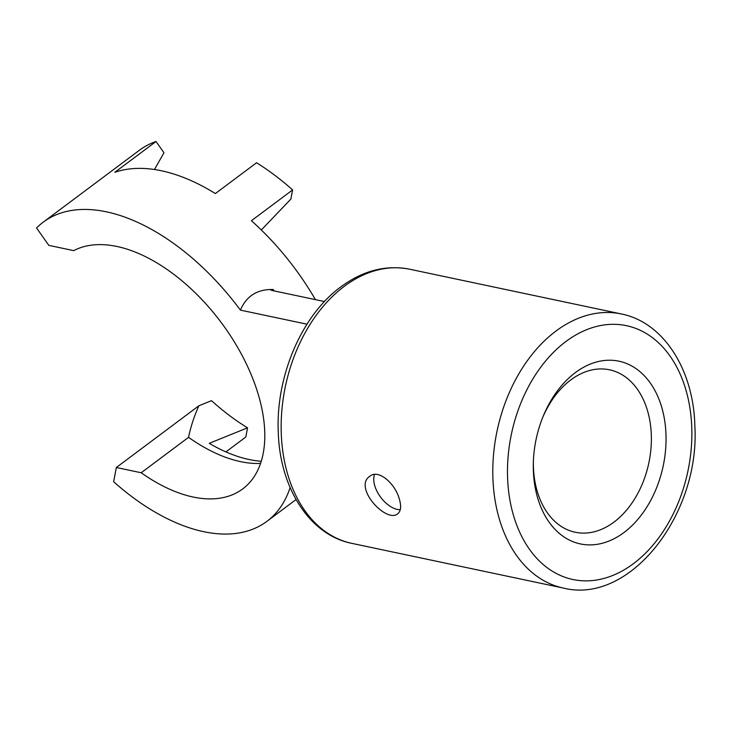 <?xml version="1.0" encoding="UTF-8"?>
<svg xmlns="http://www.w3.org/2000/svg" width="731" height="731" viewBox="0 0 731 731"><rect width="100%" height="100%" fill="white"/><g stroke="black" fill="none" stroke-linecap="round" stroke-linejoin="round"><path stroke-width="1.1" d="M547.19 408.145L550.653 402.242M399.345 499.109C401.447 506.181 400.944 511.033 397.828 513.655C386.498 523.926 352.835 487.184 369.859 476.256C378.603 468.699 395.407 483.913 399.345 499.109M533.374 461.453A83.014 57.712 101.9 0 0 575.206 532.241A83.014 57.712 101.9 0 0 613.967 522.098A83.014 57.712 101.9 0 0 651.339 435.594A83.014 57.712 101.9 0 0 609.544 369.804A83.014 57.712 101.9 0 0 570.774 379.937A83.014 57.712 101.9 0 0 542.64 417.602M400.268 509.708A23.346 13.158 53.2 0 1 380.431 496.925A23.346 13.158 53.2 0 1 374.537 474.465M575.379 372.6A93.394 64.922 -78.1 0 1 661.454 406.363A93.394 64.922 -78.1 0 1 623.963 532.524A93.394 64.922 -78.1 0 1 533.328 462.833A93.394 64.922 -78.1 0 1 543.16 416.323A93.394 64.922 -78.1 0 1 575.379 372.6M261.241 461.261A150.476 84.796 53.2 0 1 209.249 443.333L247.544 427.827A173.137 97.57 -126.8 0 1 211.497 400.67L198.859 405.787C194.062 416.533 190.627 427.05 188.552 437.339A146.31 82.448 -126.8 0 0 260.538 463.427M315.408 299.637A186.78 105.255 -126.8 0 0 251.409 220.716L292.601 189.914L290.865 199.097L261.332 229.973M154.488 169.51L163.963 152.742L156.023 141.503L114.831 172.306A186.78 105.255 53.2 0 1 215.362 193.56L256.554 162.757A186.78 105.255 53.2 0 1 292.601 189.914M198.859 405.787L116.339 467.502L141.202 472.756A146.31 82.448 -126.8 0 0 242.692 488.929A146.31 82.448 -126.8 0 0 224.965 327.68A146.31 82.448 -126.8 0 0 73.712 250.632L48.858 245.378L36.55 227.971A186.78 105.255 53.2 0 1 43.211 222.169A186.78 105.255 53.2 0 1 240.408 310.118C246.42 296 257.321 289.129 273.111 289.503A186.78 105.255 53.2 0 1 274.134 290.911M43.211 222.169L139.319 150.303A186.78 105.255 53.2 0 1 156.023 141.503M290.125 487.568A186.78 105.255 53.2 0 1 266.925 521.34A186.78 105.255 53.2 0 1 113.643 481.729L116.339 467.502M225.906 451.895L245.808 437.019L247.544 427.827M188.552 437.339L141.202 472.756M240.408 310.118L306.983 324.189M273.111 289.503L270.616 289.915L272.151 290.49L324.473 301.547M409.698 269.227A140.087 97.378 101.9 0 0 344.292 286.342A140.087 97.378 101.9 0 0 281.225 432.313A140.087 97.378 101.9 0 0 351.766 543.343L563.4 588.071A140.087 97.378 -78.1 0 1 492.868 477.051A140.087 97.378 -78.1 0 1 555.935 331.07A140.087 97.378 -78.1 0 1 621.341 313.964L409.698 269.227C385.877 264.677 362.905 270.571 340.774 286.917C301.218 315.737 275.304 377.36 278.328 433.501C280.192 488.463 309.907 535.083 351.766 543.343M565.931 341.496A129.707 90.169 101.9 0 0 542.228 563.665A129.707 90.169 101.9 0 0 690.859 452.516A129.707 90.169 101.9 0 0 565.931 341.496M563.4 588.071C630.341 604.921 700.344 513.783 694.843 425.515C693.5 369.84 663.657 322.298 621.341 313.964M266.925 521.34L296.046 499.556"/></g></svg>
